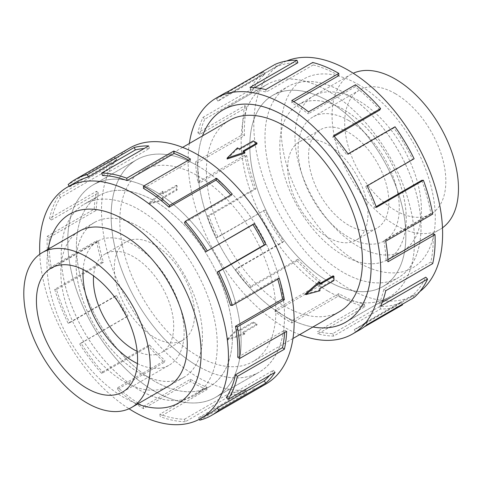 <?xml version="1.0" encoding="UTF-8"?>
<svg xmlns="http://www.w3.org/2000/svg" width="482" height="482" viewBox="0 0 482 482"><rect width="100%" height="100%" fill="white"/><g stroke="black" fill="none" stroke-linecap="round" stroke-linejoin="round"><path stroke-width="0.36" stroke-dasharray="2.41 1.81" d="M154.433 391.161A122.591 70.776 -120 0 0 215.725 397.234A122.591 70.776 -120 0 0 234.517 298.997A122.591 70.776 -120 0 0 154.433 190.974A122.615 70.794 -120 0 0 93.128 184.883A122.615 70.794 -120 0 0 74.33 283.133A122.615 70.794 -120 0 0 154.433 391.179A122.615 70.794 -120 0 0 215.737 397.252A122.615 70.794 -120 0 0 234.535 299.003A122.615 70.794 -120 0 0 154.433 190.95A122.591 70.776 -120 0 0 93.14 184.901A122.591 70.776 -120 0 0 74.349 283.133A122.591 70.776 -120 0 0 154.433 391.161M197.837 165.91A122.591 70.776 60 0 1 277.921 273.939A122.591 70.776 60 0 1 259.129 372.176A122.591 70.776 60 0 1 197.837 366.103A122.615 70.794 -120 0 0 259.141 372.194A122.615 70.794 -120 0 0 277.939 273.945A122.615 70.794 -120 0 0 197.837 165.892A122.615 70.794 -120 0 0 136.533 159.819A122.615 70.794 -120 0 0 117.735 258.075A122.615 70.794 -120 0 0 197.837 366.121A122.591 70.776 60 0 1 117.753 258.075A122.591 70.776 60 0 1 136.545 159.843A122.591 70.776 60 0 1 197.837 165.91M327.832 291.05A122.591 70.776 60 0 1 247.748 183.021A122.591 70.776 60 0 1 266.54 84.79A122.591 70.776 60 0 1 327.832 90.857A122.591 70.776 60 0 1 407.923 198.885A122.591 70.776 60 0 1 389.131 297.123A122.591 70.776 60 0 1 327.832 291.05M202.554 135.858A122.591 70.776 -120 0 0 284.428 316.108A122.591 70.776 -120 0 0 312.908 326.995M229.251 120.446A110.354 63.714 -120 0 0 212.339 208.875A110.354 63.714 -120 0 0 284.428 306.118A110.354 63.714 -120 0 0 339.605 311.583M227.149 158.982L237.451 148.884A110.354 63.714 60 0 1 239.295 149.872L253.279 141.798A110.354 63.714 60 0 1 255.117 142.835A110.354 63.714 60 0 1 256.96 143.925M243.778 151.535L242.976 151.999A110.354 63.714 60 0 1 244.814 153.137M197.837 175.906A110.354 63.714 60 0 1 269.926 273.149A110.354 63.714 60 0 1 253.014 361.572A110.354 63.714 60 0 1 197.837 356.108A110.354 63.714 60 0 1 125.748 258.864A110.354 63.714 60 0 1 142.66 170.441A110.354 63.714 60 0 1 197.837 175.906M227.149 339.189L244.814 333.14A110.354 63.714 60 0 1 242.976 332.152L256.96 324.079A110.354 63.714 60 0 1 255.117 323.036A110.354 63.714 60 0 1 253.279 321.952L239.295 330.025A110.354 63.714 60 0 1 237.451 328.887L227.149 339.189L227.149 340.087L237.451 329.887L237.451 328.887M333.128 275.849A110.354 63.714 60 0 1 333.128 280.102L319.144 288.176A110.354 63.714 60 0 1 319.078 290.26L305.178 294.134M319.078 281.759A110.354 63.714 60 0 1 319.144 283.922L319.946 283.458M139.256 372.809A89.381 51.604 -120 0 0 183.949 377.237A89.381 51.604 -120 0 0 197.65 305.612A89.381 51.604 -120 0 0 139.256 226.847A89.381 51.604 -120 0 0 94.568 222.419A89.381 51.604 -120 0 0 80.868 294.044A89.381 51.604 -120 0 0 139.256 372.809M154.433 200.982A110.33 63.696 60 0 1 226.51 298.207A110.33 63.696 60 0 1 209.598 386.612A110.33 63.696 60 0 1 154.433 381.148A110.33 63.696 60 0 1 82.356 283.928A110.33 63.696 60 0 1 99.268 195.517A110.354 63.714 -120 0 0 82.344 283.928A110.354 63.714 -120 0 0 154.433 381.172A110.354 63.714 -120 0 0 209.61 386.636A110.354 63.714 -120 0 0 226.522 298.207A110.354 63.714 -120 0 0 154.433 200.964A110.354 63.714 -120 0 0 99.256 195.499A110.33 63.696 60 0 1 154.433 200.982M139.256 389.914A110.33 63.696 -120 0 0 194.421 395.379A110.33 63.696 -120 0 0 211.333 306.968A110.33 63.696 -120 0 0 139.256 209.742A110.33 63.696 -120 0 0 84.091 204.278A110.354 63.714 -120 0 0 67.149 292.695A110.354 63.714 -120 0 0 139.244 389.938A110.354 63.714 -120 0 0 194.415 395.403A110.354 63.714 -120 0 0 211.333 306.98A110.354 63.714 -120 0 0 139.244 209.736A110.354 63.714 -120 0 0 84.067 204.272A110.33 63.696 -120 0 0 67.179 292.688A110.33 63.696 -120 0 0 139.256 389.914M154.433 337.418A56.768 32.776 -120 0 0 182.817 340.226A56.768 32.776 -120 0 0 191.517 294.743A56.768 32.776 -120 0 0 154.433 244.717A56.768 32.776 -120 0 0 126.049 241.904A56.768 32.776 -120 0 0 117.349 287.393A56.768 32.776 -120 0 0 154.433 337.418M137.141 351.348A56.768 32.776 -120 0 0 161.94 352.276A56.768 32.776 -120 0 0 170.646 306.793A56.768 32.776 -120 0 0 133.562 256.767A56.768 32.776 -120 0 0 105.178 253.96A56.768 32.776 -120 0 0 93.58 275.897M83.133 269.54A71.523 41.295 60 0 1 97.798 241.175A71.523 41.295 60 0 1 133.562 244.717A71.523 41.295 60 0 1 180.286 307.745A71.523 41.295 60 0 1 169.321 365.061A71.523 41.295 60 0 1 137.424 363.579M343.009 255.177A89.381 51.604 60 0 1 284.615 176.406A89.381 51.604 60 0 1 298.316 104.787A89.381 51.604 60 0 1 343.009 109.209A89.381 51.604 60 0 1 401.404 187.974A89.381 51.604 60 0 1 387.703 259.599A89.381 51.604 60 0 1 343.009 255.177M442.476 227.799A89.381 51.604 60 0 1 439.958 229.432A89.381 51.604 60 0 1 395.27 225.004A89.381 51.604 60 0 1 336.876 146.239A89.381 51.604 60 0 1 350.577 74.614A89.381 51.604 60 0 1 353.246 73.246M327.832 100.871A110.33 63.696 -120 0 0 272.667 95.406A110.33 63.696 -120 0 0 255.755 183.817A110.33 63.696 -120 0 0 327.832 281.036A110.33 63.696 -120 0 0 382.997 286.501A110.33 63.696 -120 0 0 399.909 198.096A110.33 63.696 -120 0 0 327.832 100.871A110.354 63.714 60 0 1 399.927 198.096A110.354 63.714 60 0 1 383.009 286.525A110.354 63.714 60 0 1 327.832 281.054A110.354 63.714 60 0 1 255.743 183.811A110.354 63.714 60 0 1 272.655 95.388A110.354 63.714 60 0 1 327.832 100.852M343.009 272.276A110.33 63.696 60 0 1 270.932 175.056A110.33 63.696 60 0 1 287.844 86.646A110.33 63.696 60 0 1 343.009 92.11A110.33 63.696 60 0 1 415.086 189.33A110.33 63.696 60 0 1 398.174 277.74A110.33 63.696 60 0 1 343.009 272.276M327.832 237.301A56.768 32.776 60 0 1 290.748 187.281A56.768 32.776 60 0 1 299.449 141.792A56.768 32.776 60 0 1 327.832 144.606A56.768 32.776 60 0 1 364.916 194.626A56.768 32.776 60 0 1 356.216 240.114A56.768 32.776 60 0 1 327.832 237.301M348.709 225.251A56.768 32.776 60 0 1 311.625 175.231A56.768 32.776 60 0 1 320.325 129.742A56.768 32.776 60 0 1 348.709 132.556A56.768 32.776 60 0 1 385.793 182.576A56.768 32.776 60 0 1 377.087 228.064A56.768 32.776 60 0 1 348.709 225.251M395.27 93.622A71.523 41.295 -120 0 0 359.506 90.08A71.523 41.295 -120 0 0 348.54 147.396A71.523 41.295 -120 0 0 395.27 210.423A71.523 41.295 -120 0 0 431.029 213.966A71.523 41.295 -120 0 0 441.994 156.65A71.523 41.295 -120 0 0 395.27 93.622M348.709 120.506A71.523 41.295 -120 0 0 312.945 116.963A71.523 41.295 -120 0 0 301.979 174.273A71.523 41.295 -120 0 0 348.709 237.301A71.523 41.295 -120 0 0 384.467 240.843A71.523 41.295 -120 0 0 395.433 183.534A71.523 41.295 -120 0 0 348.709 120.506M78.349 231.782A89.405 51.616 -120 0 0 65.92 303.738A89.405 51.616 -120 0 0 124.049 381.605A89.405 51.616 -120 0 0 167.736 386.6M139.244 372.839A89.405 51.616 -120 0 0 183.943 377.267A89.405 51.616 -120 0 0 197.65 305.624A89.405 51.616 -120 0 0 139.244 226.835A89.405 51.616 -120 0 0 94.538 222.413A89.405 51.616 -120 0 0 80.831 294.05A89.405 51.616 -120 0 0 139.244 372.839M39.789 254.219A133.514 77.084 -120 0 0 129.019 408.772M48.176 249.206A108.992 62.925 -120 0 0 124.049 397.596A108.992 62.925 -120 0 0 137.557 404.018M129.718 148.022A136.237 78.656 -120 0 0 108.836 257.189A136.237 78.656 -120 0 0 197.837 377.243A136.237 78.656 -120 0 0 265.956 383.991M210.224 413.02A133.514 77.084 60 0 1 198.578 417.725L245.567 390.595L246.694 393.053A136.237 78.656 60 0 1 232.258 394.619L185.263 421.75L184.431 419.262A133.514 77.084 60 0 1 159.861 414.219L206.85 387.088L207.188 389.474A136.237 78.656 60 0 1 190.456 381.503L143.467 408.634A136.237 78.656 60 0 1 117.379 389.414L164.368 362.283A136.237 78.656 60 0 1 148.661 346.359L101.672 373.49A136.237 78.656 60 0 1 79.723 343.997L126.718 316.867A136.237 78.656 60 0 1 115.144 296.141L68.149 323.271A136.237 78.656 60 0 1 54.695 289.357L101.69 262.226A136.237 78.656 60 0 1 96.539 240.795L49.55 267.926A136.237 78.656 60 0 1 47.254 236.307L94.243 209.176A136.237 78.656 60 0 1 96.539 191.294L49.55 218.424A136.237 78.656 60 0 1 58.864 195.355L105.853 168.224A136.237 78.656 60 0 1 115.144 157.427L68.149 184.558M143.467 188.384L190.456 161.253A133.514 77.084 -120 0 0 188.51 160.157M102.503 175.532L149.498 148.402A133.514 77.084 -120 0 0 144.118 148.534M69.191 186.112L69.655 186.817A133.514 77.084 60 0 1 76.71 181.774M69.655 186.817L116.65 159.687A133.514 77.084 -120 0 0 107.546 170.267L105.853 168.224M49.55 218.424L51.429 220.003A133.514 77.084 60 0 1 60.557 197.391L107.546 170.267M51.429 220.003L98.418 192.872A133.514 77.084 -120 0 0 96.171 210.393L94.243 209.176M49.55 267.926L51.429 268.516A133.514 77.084 60 0 1 49.176 237.524L96.171 210.393M51.429 268.516L98.418 241.386A133.514 77.084 -120 0 0 103.461 262.389L101.69 262.226M68.149 323.271L69.655 322.753A133.514 77.084 60 0 1 56.472 289.513L103.461 262.389M69.655 322.753L116.65 295.623A133.514 77.084 -120 0 0 127.989 315.939L126.718 316.867M101.672 373.49L102.503 371.965A133.514 77.084 60 0 1 81 343.07L127.989 315.939M102.503 371.965L149.498 344.835A133.514 77.084 -120 0 0 164.886 360.446L164.368 362.283M143.467 408.634L143.467 406.41A133.514 77.084 60 0 1 117.897 387.576L164.886 360.446M343.027 272.288A110.354 63.714 60 0 1 270.932 175.044A110.354 63.714 60 0 1 287.85 86.615A110.354 63.714 60 0 1 343.027 92.08A110.354 63.714 60 0 1 415.116 189.324A110.354 63.714 60 0 1 398.198 277.752A110.354 63.714 60 0 1 343.027 272.288M358.216 246.41A89.405 51.616 60 0 1 299.81 167.628A89.405 51.616 60 0 1 313.517 95.984A89.405 51.616 60 0 1 358.216 100.413A89.405 51.616 60 0 1 416.623 179.196A89.405 51.616 60 0 1 402.922 250.839A89.405 51.616 60 0 1 358.216 246.41M343.027 255.183A89.405 51.616 60 0 1 284.621 176.4A89.405 51.616 60 0 1 298.322 104.757A89.405 51.616 60 0 1 343.027 109.185A89.405 51.616 60 0 1 401.434 187.968A89.405 51.616 60 0 1 387.727 259.611A89.405 51.616 60 0 1 343.027 255.183M419.834 291.562A133.514 77.084 60 0 1 414.96 294.815A133.514 77.084 60 0 1 348.203 288.206A133.514 77.084 60 0 1 260.985 170.556A133.514 77.084 60 0 1 281.452 63.57A133.514 77.084 60 0 1 286.706 60.979M358.216 84.422A108.992 62.925 60 0 1 435.282 217.906A108.992 62.925 60 0 1 358.216 262.401A108.992 62.925 60 0 1 281.151 128.917A108.992 62.925 60 0 1 358.216 84.422M299.659 334.647A136.237 78.656 60 0 1 284.428 327.254A136.237 78.656 60 0 1 189.305 143.509M223.69 93.767A136.237 78.656 -120 0 0 216.49 98.912L263.479 71.782L264.986 74.041A133.514 77.084 -120 0 0 251.803 92.056L204.814 119.187L203.036 117.295A136.237 78.656 -120 0 0 197.891 132.779L244.88 105.648L246.76 107.227A133.514 77.084 -120 0 0 244.507 135.617L197.518 162.747L195.596 161.747A136.237 78.656 -120 0 0 197.891 182.28L244.88 155.156L246.76 155.74A133.514 77.084 -120 0 0 255.888 188.89L208.899 216.02L207.206 216.111A136.237 78.656 -120 0 0 216.49 237.626L264.986 209.977A133.514 77.084 -120 0 0 283.687 241.319L236.698 268.45L235.571 269.607A136.237 78.656 -120 0 0 250.007 287.844L297.002 260.714L297.84 259.189A133.514 77.084 -120 0 0 322.404 282.518L275.415 309.643L275.077 311.643A136.237 78.656 -120 0 0 291.809 322.988L338.798 295.864A136.237 78.656 -120 0 0 364.892 306.769L317.897 333.899A136.237 78.656 -120 0 0 333.604 336.105L380.599 308.974A136.237 78.656 -120 0 0 402.542 304.829M364.037 327.061L355.553 331.959A136.237 78.656 -120 0 0 359.927 329.736M312.884 327.013A122.615 70.794 60 0 1 284.428 316.126A122.615 70.794 60 0 1 202.53 135.876M327.832 291.068A122.615 70.794 60 0 1 247.73 183.021A122.615 70.794 60 0 1 266.528 84.766A122.615 70.794 60 0 1 327.832 90.839A122.615 70.794 60 0 1 407.935 198.891A122.615 70.794 60 0 1 389.143 297.141A122.615 70.794 60 0 1 327.832 291.068M293.719 101.642L291.809 102.738A133.514 77.084 60 0 1 308.203 113.86L308.534 111.866M379.762 110.059A133.514 77.084 -120 0 0 355.192 86.73L308.203 113.86M334.213 136.352L332.767 137.183A133.514 77.084 60 0 1 346.919 155.059L348.04 153.903M414.116 158.753L412.61 159.271A133.514 77.084 -120 0 0 393.908 127.929L346.919 155.059M412.61 159.271L365.621 186.401A133.514 77.084 60 0 1 374.719 207.489L376.412 207.399M376.135 206.67L374.719 207.489M432.716 214.092L430.842 213.508A133.514 77.084 -120 0 0 421.708 180.358M430.842 213.508L383.847 240.632A133.514 77.084 60 0 1 386.1 260.756L388.022 261.756M387.92 259.708L386.1 260.756M432.716 263.6L430.842 262.021A133.514 77.084 -120 0 0 433.089 233.625M430.842 262.021L383.847 289.152A133.514 77.084 60 0 1 378.804 304.323L380.575 306.215M382.22 302.353L378.804 304.323M414.116 297.46L412.61 295.207A133.514 77.084 -120 0 0 425.793 277.192M412.61 295.207L365.621 322.338A133.514 77.084 60 0 1 358.566 327.38A133.514 77.084 60 0 1 354.276 329.555L355.553 331.959M380.599 308.974L379.762 306.492A133.514 77.084 -120 0 0 401.265 302.425L354.276 329.555M379.762 306.492L332.767 333.622A133.514 77.084 60 0 1 317.379 331.453L317.897 333.899M338.798 295.864L338.798 293.634A133.514 77.084 -120 0 0 364.368 304.323L317.379 331.453M364.368 304.323L364.892 306.769M332.767 333.622L333.604 336.105M401.265 302.425L402.265 304.305M365.621 322.338L367.127 324.591M383.847 289.152L385.727 290.73M383.847 240.632L385.727 241.223M365.621 186.401L367.127 185.883M393.908 127.929L395.035 126.772M332.767 137.183L333.604 135.665M355.192 86.73L355.529 84.736M291.809 102.738L291.809 100.515M338.798 75.614A133.514 77.084 -120 0 0 313.228 64.925L312.71 62.479M313.228 64.925L266.239 92.056L265.715 89.61M254.683 87.676L250.845 89.887A133.514 77.084 60 0 1 266.239 92.056M250.845 89.887L250.007 87.399M297.84 62.756A133.514 77.084 -120 0 0 276.331 66.823L275.053 64.419M276.331 66.823L229.342 93.954L228.064 91.55M264.986 74.041L217.997 101.172A133.514 77.084 60 0 1 225.052 96.129A133.514 77.084 60 0 1 229.342 93.954M217.997 101.172L216.49 98.912M251.803 92.056L250.031 90.164L203.036 117.295M246.76 107.227L199.765 134.358A133.514 77.084 60 0 1 204.814 119.187M199.765 134.358L197.891 132.779M263.479 71.782A136.237 78.656 -120 0 0 250.031 90.164M244.507 135.617L242.585 134.623L195.596 161.747M246.76 155.74L199.765 182.871A133.514 77.084 60 0 1 197.518 162.747M199.765 182.871L197.891 182.28M244.88 105.648A136.237 78.656 -120 0 0 242.585 134.623M255.888 188.89L254.195 188.98L207.206 216.111M264.986 209.977L217.997 237.108A133.514 77.084 60 0 1 208.899 216.02M217.997 237.108L216.49 237.626M244.88 155.156A136.237 78.656 -120 0 0 254.195 188.98M283.687 241.319L282.566 242.476L235.571 269.607M297.84 259.189L250.845 286.32A133.514 77.084 60 0 1 236.698 268.45M250.845 286.32L250.007 287.844M263.479 210.495A136.237 78.656 -120 0 0 282.566 242.476M322.404 282.518L322.072 284.513L275.077 311.643M338.798 293.634L291.809 320.765A133.514 77.084 60 0 1 275.415 309.643M291.809 320.765L291.809 322.988M297.002 260.714A136.237 78.656 -120 0 0 322.072 284.513M117.897 387.576L117.379 389.414M149.498 344.835L148.661 346.359M81 343.07L79.723 343.997M116.65 295.623L115.144 296.141M56.472 289.513L54.695 289.357M98.418 241.386L96.539 240.795M49.176 237.524L47.254 236.307M98.418 192.872L96.539 191.294M60.557 197.391L58.864 195.355M116.65 159.687L115.144 157.427M149.498 148.402L148.661 145.913M190.456 161.253L190.456 159.03M184.431 222.829L231.42 195.698A133.514 77.084 -120 0 0 230.812 195.011M231.42 195.698L232.258 194.18M230.462 305.281L277.451 278.15L279.229 278.307M277.752 279.162A133.514 77.084 -120 0 0 277.451 278.15M237.759 357.27L284.748 330.14L286.676 331.363M284.615 332.55A133.514 77.084 -120 0 0 284.748 330.14M226.377 397.403L273.366 370.272L275.059 372.315M269.486 375.532A133.514 77.084 -120 0 0 273.366 370.272M198.578 417.725L199.295 419.292M199.699 420.184L246.694 393.053M184.431 419.262L231.42 392.131A133.514 77.084 -120 0 0 245.567 390.595M231.42 392.131L232.258 394.619M159.861 414.219L160.193 416.605L207.188 389.474M143.467 406.41L190.456 379.28A133.514 77.084 -120 0 0 206.85 387.088M190.456 379.28L190.456 381.503M185.263 421.75A136.237 78.656 60 0 1 160.193 416.605M242.976 151.999L242.976 151.071M237.451 329.887L239.295 330.953L253.279 322.88L256.96 325.001L242.976 333.074L244.814 334.14L244.814 333.14M242.976 333.074L242.976 332.152M253.279 141.798L253.279 140.871M244.814 334.14L227.149 340.087M239.295 149.872L239.295 148.944M237.451 148.884L237.451 147.884M239.295 330.953L239.295 330.025M253.279 322.88L253.279 321.952M256.96 325.001L256.96 324.079M163.187 200.259A110.354 63.714 60 0 1 163.127 198.096L177.111 190.022A110.354 63.714 60 0 1 177.111 185.775L163.127 193.848A110.354 63.714 60 0 1 163.187 191.758L149.119 204.037L163.187 200.259L162.32 199.759L162.32 197.638L176.304 189.565L176.304 185.311L162.32 193.384L162.32 191.258L148.335 203.585L162.32 199.759M177.111 185.775L176.304 185.311M163.127 193.848L162.32 193.384M163.187 191.758L162.32 191.258M319.946 284.386L319.144 283.922M177.111 190.022L176.304 189.565M149.119 204.037L148.335 203.585M163.127 198.096L162.32 197.638M319.946 290.76L319.078 290.26M319.946 288.64L319.144 288.176M333.93 280.566L333.128 280.102M215.725 397.234L259.129 372.176M266.54 84.79L224.317 109.167M292.96 338.515L253.014 361.572M183.949 377.237L169.748 385.437M209.598 386.612L194.421 395.379L209.61 386.636M182.817 340.226L161.94 352.276M122.759 391.938L169.321 365.061M298.316 104.787L350.577 74.614M272.667 95.406L287.844 86.646M299.449 141.792L320.325 129.742M359.506 90.08L312.945 116.963M183.943 377.267L168.754 386.034M259.141 372.194L215.737 397.252M272.655 95.388L287.85 86.615M298.322 104.757L313.517 95.984M223.124 109.83L266.528 84.766M414.96 294.815L358.566 327.38M281.452 63.57L225.052 96.129M345.733 322.199L389.143 297.141M387.727 259.611L402.922 250.839M383.009 286.525L398.198 277.752M136.533 159.819L93.128 184.883M94.538 222.413L79.349 231.179M99.256 195.499L84.067 204.272L99.268 195.517M431.029 213.966L384.467 240.843M356.216 240.114L377.087 228.064M382.997 286.501L398.174 277.74M387.703 259.599L439.958 229.432M51.237 268.058L97.798 241.175M126.049 241.904L105.178 253.96M94.568 222.419L80.367 230.619M182.606 147.378L142.66 170.441M389.131 297.123L346.901 321.5M93.14 184.901L136.545 159.843"/><path stroke-width="0.72" d="M312.908 326.995A122.591 70.776 -120 0 0 345.727 322.181A122.591 70.776 -120 0 0 364.513 223.949A122.591 70.776 -120 0 0 284.428 115.921A122.591 70.776 -120 0 0 223.136 109.848A122.591 70.776 -120 0 0 202.554 135.858M292.96 338.515L339.605 311.583A110.354 63.714 -120 0 0 356.517 223.154A110.354 63.714 -120 0 0 284.428 125.91A110.354 63.714 -120 0 0 229.251 120.446L182.606 147.378M256.96 142.997L242.976 151.071L244.814 152.131L227.149 158.078L237.451 147.884L239.295 148.944L253.279 140.871L256.96 142.997L256.96 143.925L243.778 151.535M244.814 152.131L244.814 153.137L227.149 158.982L227.149 158.078M305.178 294.134L319.078 281.759L319.946 282.259L305.962 294.586L305.178 294.134M319.946 283.458L333.128 275.849L333.93 276.313L319.946 284.386L319.946 282.259M87.001 402.982A89.381 51.604 -120 0 0 131.688 407.404A89.381 51.604 -120 0 0 145.389 335.785A89.381 51.604 -120 0 0 87.001 257.02A89.381 51.604 -120 0 0 42.308 252.592A89.381 51.604 -120 0 0 28.607 324.217A89.381 51.604 -120 0 0 87.001 402.982M93.58 275.897A56.768 32.776 -120 0 0 133.562 349.468A56.768 32.776 -120 0 0 137.141 351.348M87.001 271.601A71.523 41.295 60 0 1 133.725 334.629A71.523 41.295 60 0 1 122.759 391.938A71.523 41.295 60 0 1 87.001 388.402A71.523 41.295 60 0 1 40.271 325.368A71.523 41.295 60 0 1 51.237 268.058A71.523 41.295 60 0 1 87.001 271.601M137.424 363.579A71.523 41.295 60 0 1 133.562 361.518A71.523 41.295 60 0 1 83.133 269.54M353.246 73.246A89.381 51.604 60 0 1 395.27 79.042A89.381 51.604 60 0 1 452.935 155.439A89.381 51.604 60 0 1 442.476 227.799M167.736 386.6A89.405 51.616 -120 0 0 168.754 386.034A89.405 51.616 -120 0 0 182.455 314.397A89.405 51.616 -120 0 0 124.049 235.608A89.405 51.616 -120 0 0 79.349 231.179A89.405 51.616 -120 0 0 78.349 231.782M129.019 408.772A133.514 77.084 -120 0 0 134.062 411.839A133.514 77.084 -120 0 0 200.819 418.454A133.514 77.084 -120 0 0 221.28 311.468A133.514 77.084 -120 0 0 134.062 193.818A133.514 77.084 -120 0 0 67.305 187.203A133.514 77.084 -120 0 0 39.789 254.219M137.557 404.018A108.992 62.925 -120 0 0 200.819 345.1A108.992 62.925 -120 0 0 124.049 219.617A108.992 62.925 -120 0 0 48.176 249.206M217.28 272.041A133.514 77.084 60 0 1 230.462 305.281L232.24 305.437L279.229 278.307A136.237 78.656 60 0 1 284.38 299.738L237.385 326.868L235.505 326.278A133.514 77.084 60 0 1 237.759 357.27L239.681 358.494L286.676 331.363A136.237 78.656 60 0 1 284.38 349.245L237.385 376.376L235.505 374.791A133.514 77.084 60 0 1 226.377 397.403L228.07 399.439L275.059 372.315A136.237 78.656 60 0 1 265.775 383.106L218.786 410.236A136.237 78.656 60 0 1 211.586 415.382L265.956 383.991A136.237 78.656 -120 0 0 286.838 274.824A136.237 78.656 -120 0 0 197.837 154.77A136.237 78.656 -120 0 0 129.718 148.022L75.349 179.412A136.237 78.656 60 0 1 87.23 174.611L134.225 147.48A136.237 78.656 60 0 1 148.661 145.913L101.672 173.044A136.237 78.656 60 0 1 126.742 178.189L173.731 151.065A136.237 78.656 60 0 1 190.456 159.03L143.467 186.16L143.467 188.384A133.514 77.084 60 0 1 169.037 207.224L169.556 205.38L216.551 178.25A136.237 78.656 60 0 1 232.258 194.18L185.263 221.31L184.431 222.829A133.514 77.084 60 0 1 205.935 251.725L254.201 223.666A136.237 78.656 60 0 1 265.775 244.398L218.786 271.529L217.28 272.041L264.269 244.916A133.514 77.084 -120 0 0 252.923 224.6L254.201 223.666M69.191 186.112L68.149 184.558A136.237 78.656 60 0 1 75.349 179.412M188.51 160.157A133.514 77.084 -120 0 0 174.062 153.445L173.731 151.065M101.672 173.044L102.503 175.532A133.514 77.084 60 0 1 127.073 180.575L174.062 153.445M144.118 148.534A133.514 77.084 -120 0 0 135.352 149.938L134.225 147.48M67.305 187.203L76.71 181.774A133.514 77.084 60 0 1 88.357 177.069L135.352 149.938M286.706 60.979A133.514 77.084 60 0 1 348.203 70.179A133.514 77.084 60 0 1 433.993 183.214A133.514 77.084 60 0 1 419.834 291.562M189.305 143.509A136.237 78.656 60 0 1 216.31 98.027A136.237 78.656 60 0 1 284.428 104.775A136.237 78.656 60 0 1 373.43 224.829A136.237 78.656 60 0 1 352.547 333.996A136.237 78.656 60 0 1 299.659 334.647M402.265 304.305L402.542 304.829L364.037 327.061M352.547 333.996L359.927 329.736A136.237 78.656 -120 0 0 367.127 324.591L414.116 297.46A136.237 78.656 -120 0 0 427.57 279.084L380.575 306.215A136.237 78.656 -120 0 0 385.727 290.73L432.716 263.6A136.237 78.656 -120 0 0 435.011 234.626L388.022 261.756A136.237 78.656 -120 0 0 385.727 241.223L432.716 214.092A136.237 78.656 -120 0 0 423.401 180.268L376.412 207.399A136.237 78.656 -120 0 0 367.127 185.883L414.116 158.753A136.237 78.656 -120 0 0 395.035 126.772L348.04 153.903A136.237 78.656 -120 0 0 333.604 135.665L380.599 108.534A136.237 78.656 -120 0 0 355.529 84.736L308.534 111.866A136.237 78.656 -120 0 0 291.809 100.515L338.798 73.385L338.798 75.614L293.719 101.642M202.53 135.876A122.615 70.794 60 0 1 223.124 109.83A122.615 70.794 60 0 1 284.428 115.903A122.615 70.794 60 0 1 364.531 223.949A122.615 70.794 60 0 1 345.733 322.199A122.615 70.794 60 0 1 312.884 327.013M380.599 108.534L379.762 110.059L334.213 136.352M423.401 180.268L421.708 180.358L376.135 206.67M435.011 234.626L433.089 233.625L387.92 259.708M427.57 279.084L425.793 277.192L382.22 302.353M338.798 73.385A136.237 78.656 -120 0 0 312.71 62.479L265.715 89.61A136.237 78.656 -120 0 0 250.007 87.399L297.002 60.268L297.84 62.756L254.683 87.676M297.002 60.268A136.237 78.656 -120 0 0 275.053 64.419L228.064 91.55A136.237 78.656 -120 0 0 223.69 93.767L216.31 98.027M88.357 177.069L87.23 174.611M127.073 180.575L126.742 178.189M169.037 207.224L216.026 180.093L216.551 178.25M230.812 195.011A133.514 77.084 -120 0 0 216.026 180.093M143.467 186.16A136.237 78.656 60 0 1 169.556 205.38M205.935 251.725L252.923 224.6M264.269 244.916L265.775 244.398M185.263 221.31A136.237 78.656 60 0 1 207.212 250.797M235.505 326.278L282.5 299.147A133.514 77.084 -120 0 0 277.752 279.162M282.5 299.147L284.38 299.738M218.786 271.529A136.237 78.656 60 0 1 232.24 305.437M235.505 374.791L282.5 347.667A133.514 77.084 -120 0 0 284.615 332.55M282.5 347.667L284.38 349.245M237.385 326.868A136.237 78.656 60 0 1 239.681 358.494M218.786 410.236L217.28 407.983L264.269 380.852A133.514 77.084 -120 0 0 269.486 375.532M264.269 380.852L265.775 383.106M237.385 376.376A136.237 78.656 60 0 1 228.07 399.439M199.295 419.292L199.699 420.184A136.237 78.656 60 0 0 211.586 415.382M217.28 407.983A133.514 77.084 60 0 1 210.224 413.02L200.819 418.454M305.962 294.586L319.946 290.76L319.946 288.64L333.93 280.566L333.93 276.313M224.317 109.167L223.136 109.848M169.748 385.437L131.688 407.404M80.367 230.619L42.308 252.592M346.901 321.5L345.727 322.181"/></g></svg>
